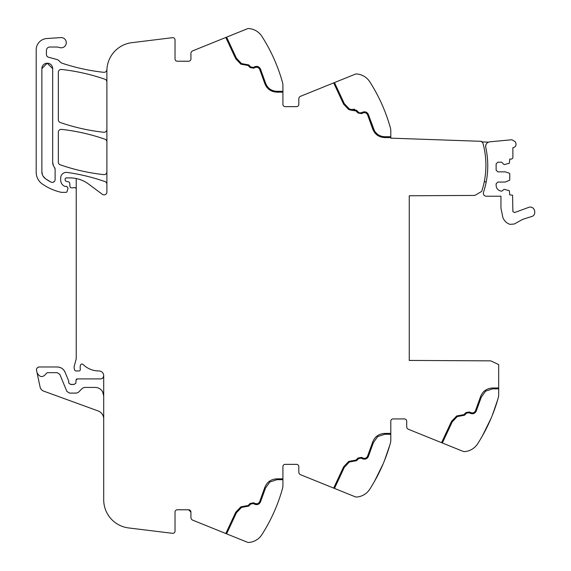 <?xml version="1.0" encoding="UTF-8"?>
<svg xmlns="http://www.w3.org/2000/svg" width="571" height="571" viewBox="0 0 571 571"><rect width="100%" height="100%" fill="white"/><g stroke="black" fill="none" stroke-linecap="round" stroke-linejoin="round"><path stroke-width="0.86" d="M76.228 189.258A1.706 1.706 0 0 0 73.937 187.659A2.841 2.841 0 0 1 72.945 187.838L71.404 187.838A1.42 1.42 0 0 1 69.99 186.539L69.698 183.17A1.42 1.42 0 0 0 68.648 181.921L66.215 181.271A1.42 1.42 0 0 1 65.158 179.901L65.158 179.037A1.135 1.135 0 0 1 66.293 177.902L69.94 177.902A31.227 31.227 0 0 1 88.576 184.069L102.359 194.318A2.841 2.841 0 0 0 106.891 192.042L106.891 70.854A28.393 28.393 0 0 1 131.822 42.675L172.485 37.679A2.27 2.27 0 0 1 175.033 39.934L175.033 58.941A2.27 2.27 0 0 0 177.303 61.218L188.658 61.218A2.27 2.27 0 0 0 190.928 58.941L190.928 53.474A2.841 2.841 0 0 1 192.705 50.848L247.3 28.786A3.405 3.405 0 0 1 248.835 28.55A17.037 17.037 0 0 1 261.875 36.344A170.344 170.344 0 0 1 282.495 82.402A11.356 11.356 0 0 1 282.916 85.457L282.916 104.372A2.27 2.27 0 0 0 285.186 106.641L296.542 106.641A2.27 2.27 0 0 0 298.811 104.372L298.811 98.904A2.841 2.841 0 0 1 300.589 96.271L333.685 82.895L343.599 104.15L348.767 109.603L352.1 110.389L348.767 109.603L343.599 104.15L333.685 82.895L355.183 74.216A3.405 3.405 0 0 1 356.718 73.973A17.037 17.037 0 0 1 369.758 81.774C365.204 76.407 365.204 76.407 369.758 81.774L369.758 81.767A170.344 170.344 0 0 1 390.378 127.825A11.356 11.356 0 0 1 390.8 130.88L390.8 138.153L481.681 141.33L481.667 141.901L488.462 142.136A4.547 4.547 0 0 0 487.163 142.95M366.532 112.359L368.331 114.407L374.455 130.802M375.54 132.372L377.567 134.321M380.507 135.948L382.07 136.426M390.8 136.733L384.761 136.733C379.13 136.419 375.325 133.614 373.363 128.325L368.331 114.407C367.046 112.052 365.14 111.316 362.599 112.187L361.2 112.844L359.016 112.694M359.245 112.822L359.659 112.979M358.638 112.387L356.554 110.303L352.378 109.375L354.555 109.218M350.316 109.603L351.807 109.582L349.388 109.011L344.313 103.665L334.478 82.581M361.564 113.615L358.038 112.994L361.564 113.615L362.963 112.958C364.99 112.259 366.518 112.851 367.546 114.735L372.549 128.575C374.655 134.242 378.723 137.247 384.761 137.582L379.508 136.455M377.852 135.555L372.549 128.575M352.378 109.375L351.807 109.582M352.1 110.389L355.947 110.902L358.038 112.994M240.883 64.173L235.716 58.727L240.883 64.173L248.064 65.479L250.148 67.564L253.681 68.192L255.08 67.535C257.107 66.836 258.634 67.428 259.662 69.312L264.666 83.145C266.771 88.819 270.84 91.824 276.878 92.159L282.916 92.159M225.802 37.472L235.716 58.727M481.667 141.901A2.27 2.27 0 0 1 482.995 143.407A83.466 83.466 0 0 1 481.71 191.406L474.836 195.425L409.25 195.767L409.25 360.429L490.732 360.858L498.683 364.612L498.683 394.697A11.356 11.356 0 0 1 498.262 397.751A170.344 170.344 0 0 1 477.642 443.803L477.642 443.81A17.037 17.037 0 0 1 464.601 451.604A3.405 3.405 0 0 1 463.067 451.361L408.472 429.306A2.841 2.841 0 0 1 406.695 426.673L406.695 421.205A2.27 2.27 0 0 0 404.425 418.936L393.069 418.936A2.27 2.27 0 0 0 390.8 421.205L390.8 440.12A11.356 11.356 0 0 1 390.378 443.175A170.344 170.344 0 0 1 369.758 489.226L369.751 489.233A17.037 17.037 0 0 1 356.718 497.027A3.405 3.405 0 0 1 355.183 496.784L300.589 474.729A2.841 2.841 0 0 1 298.811 472.096L298.811 466.628A2.27 2.27 0 0 0 296.542 464.359L285.186 464.359A2.27 2.27 0 0 0 282.916 466.628L282.916 485.543A11.356 11.356 0 0 1 282.495 488.598A170.344 170.344 0 0 1 261.875 534.656L261.868 534.663A17.037 17.037 0 0 1 248.835 542.45A3.405 3.405 0 0 1 247.3 542.214L192.705 520.152A2.841 2.841 0 0 1 190.928 517.526L190.928 512.059L188.658 509.782L177.303 509.782A2.27 2.27 0 0 0 175.033 512.059L175.033 531.066A2.27 2.27 0 0 1 172.485 533.321L128.639 527.939A28.393 28.393 0 0 1 103.708 499.761L103.708 375.782A5.118 5.118 0 0 0 103.43 374.105A4.768 4.768 0 0 0 98.947 370.957A22.712 22.712 0 0 1 83.052 364.476A1.563 1.563 0 0 0 80.461 365.183A9.129 9.129 0 0 0 80.261 368.916L80.318 369.316A1.42 1.42 0 0 1 78.919 370.957L75.972 370.957A1.42 1.42 0 0 1 74.594 369.901L74.323 368.88A5.717 5.717 0 0 1 74.323 365.947L76.036 359.544A5.689 5.689 0 0 0 76.228 358.081L76.228 178.537M282.916 478.841L276.878 478.841C270.84 479.176 266.771 482.181 264.666 487.855L259.662 501.688C258.634 503.572 257.107 504.164 255.08 503.465L253.681 502.808L250.148 503.436L248.064 505.521L240.883 506.827L235.716 512.273L225.816 533.535M390.8 433.418L384.761 433.418C378.723 433.753 374.655 436.758 372.549 442.425L367.546 456.265C366.518 458.149 364.99 458.741 362.963 458.042L361.564 457.385L358.038 458.006L355.947 460.098L348.767 461.397L343.599 466.85L333.685 488.105M498.683 387.987L492.645 387.987C486.606 388.33 482.538 391.335 480.432 397.002L475.429 410.842C474.401 412.726 472.874 413.318 470.847 412.612L469.448 411.962L465.922 412.583L463.83 414.674L456.65 415.973L451.483 421.419L441.569 442.675M370.75 83.33L370.75 83.337A170.344 170.344 0 0 1 383.205 107.298M384.511 110.481A170.344 170.344 0 0 1 389.9 126.148M106.891 184.255A2.841 2.841 0 0 0 104.985 181.578C92.673 177.288 80.054 174.234 67.142 172.421A5.681 5.681 0 0 0 60.676 178.045L60.676 180.079A6.816 6.816 0 0 0 64.637 186.267A1.42 1.42 0 0 0 65.23 186.396L66.679 186.396L68.035 188.223L67.05 191.549A1.135 1.135 0 0 1 65.958 192.363L61.747 192.363A2.841 2.841 0 0 1 61.118 192.291A53.952 53.952 0 0 1 42.297 183.99A14.196 14.196 0 0 1 36.201 172.335L36.201 49.855A11.356 11.356 0 0 1 46.808 38.528L60.847 37.593A5.11 5.11 0 0 1 66 44.402A5.11 5.11 0 0 1 59.477 47.507A8.515 8.515 0 0 0 56.629 47.022L49.827 47.022A3.405 3.405 0 0 0 46.422 50.426L46.422 54.495A2.841 2.841 0 0 0 48.528 57.236L56.657 59.413A5.674 5.674 0 0 1 59.634 61.368A5.96 5.96 0 0 0 62.425 63.324A198.737 198.737 0 0 0 103.751 72.31A2.841 2.841 0 0 0 106.877 69.798A28.393 28.393 0 0 0 106.963 68.841M106.891 141.901A2.841 2.841 0 0 0 104.985 139.217C90.86 134.306 76.364 131.023 61.497 129.367A2.841 2.841 0 0 0 58.342 132.194L58.342 162.143A2.841 2.841 0 0 0 60.255 164.826A198.737 198.737 0 0 0 103.744 174.626A2.841 2.841 0 0 0 106.891 171.8M106.891 81.938A2.841 2.841 0 0 0 104.985 79.255C90.853 74.366 76.357 71.097 61.497 69.462A2.841 2.841 0 0 0 58.342 72.289L58.342 119.81A2.841 2.841 0 0 0 60.255 122.494A198.737 198.737 0 0 0 103.744 132.258A2.841 2.841 0 0 0 106.891 129.439M47.207 63.203L52.668 68.599L52.668 162.143A8.515 8.515 0 0 0 54.495 167.417L55.109 169.18A2.841 2.841 0 0 0 54.495 167.417L55.109 169.18L55.109 179.558A2.841 2.841 0 0 1 50.955 182.078A47.807 47.807 0 0 1 45.48 178.737L43.153 176.253M52.653 68.177L52.668 68.599A5.396 5.396 0 0 0 47.272 63.203A5.396 5.396 0 0 0 41.876 68.599L41.876 171.778A8.515 8.515 0 0 0 45.48 178.737L50.955 182.078M259.384 503.529L260.447 502.016L265.479 488.105L269.798 482.024L276.878 479.69L282.916 479.69M367.267 458.099L368.331 456.593L373.363 442.675L377.681 436.594L384.761 434.267L390.8 434.267M475.151 412.676L476.214 411.163L481.246 397.252L485.564 391.171L492.645 388.844L498.683 388.844M261.875 36.344C257.321 30.984 257.321 30.984 261.875 36.344L262.71 37.665M262.36 533.892L262.774 533.228M262.781 533.221L261.875 534.656M226.594 533.849L236.43 512.758L241.504 507.412L248.663 506.12L250.755 504.036L253.317 503.586L254.716 504.236C257.257 505.114 259.163 504.371 260.447 502.016M334.478 488.419L344.313 467.335L349.388 461.989L356.554 460.697L358.638 458.613L361.2 458.156L362.599 458.813C365.14 459.684 367.046 458.948 368.331 456.593M442.361 442.996L452.196 421.905L457.271 416.559L464.437 415.274L466.521 413.19L469.091 412.733L470.49 413.39C473.024 414.26 474.929 413.525 476.214 411.163M102.573 391.692L103.708 395.939L102.573 391.692C100.874 388.951 98.412 387.531 95.193 387.423L84.408 387.423L82.381 388.273L78.484 392.248L76.457 393.098L69.469 393.098L66.843 391.349L59.834 374.412L57.207 372.656L47.414 372.656L46.344 373.413C42.953 377.795 39.863 377.595 37.072 372.813L36.558 370.408C36.408 368.395 37.329 367.253 39.335 366.982L57.207 366.982C60.89 367.146 63.509 368.902 65.08 372.242L68.684 380.943L68.791 383.162L70.718 384.49L73.959 384.49L75.886 383.22L76 380.272L77.42 378.901L100.874 378.901L102.573 378.337L103.708 376.082L103.708 395.939M36.558 370.408A2.841 2.841 0 0 1 39.335 366.982A2.841 2.841 0 0 0 36.558 370.408M70.718 384.49A2.841 2.841 0 0 1 71.739 384.297A2.841 2.841 0 0 0 70.718 384.49M76 380.272A1.42 1.42 0 0 1 77.42 378.901A1.42 1.42 0 0 0 76 380.272M282.916 91.31L276.878 91.31C271.239 90.996 267.442 88.191 265.479 82.895L260.447 68.984C259.163 66.629 257.257 65.886 254.716 66.764L253.317 67.414L250.755 66.964L248.663 64.88L241.504 63.588L236.43 58.242L226.594 37.151M41.876 68.599L47.193 63.203M42.532 175.061L41.876 171.778M54.402 181.435L52.91 182.327M52.668 162.143L53.374 165.533M497.719 399.664A170.344 170.344 0 0 1 492.452 414.96M37.072 372.813L40.077 386.974A5.681 5.681 0 0 0 43.689 391.128L98.105 410.934A8.515 8.515 0 0 1 103.708 418.936M497.784 399.429L492.402 415.096M482.367 435.973L491.089 418.272A170.344 170.344 0 0 1 478.634 442.232L478.634 442.232M389.9 444.852L384.511 460.519M374.483 481.403L383.205 463.702M257.621 66.514L254.716 66.764M72.938 384.297A2.841 2.841 0 0 1 73.959 384.49A2.841 2.841 0 0 0 72.938 384.297M68.684 380.943A1.42 1.42 0 0 1 68.791 381.485A1.42 1.42 0 0 0 68.684 380.943M57.207 366.982A8.515 8.515 0 0 1 65.08 372.242A8.515 8.515 0 0 0 57.207 366.982M406.695 421.205A2.27 2.27 0 0 0 404.425 418.936M393.069 418.936A2.27 2.27 0 0 0 390.8 421.205M298.811 466.628A2.27 2.27 0 0 0 296.542 464.359M190.928 512.059A2.27 2.27 0 0 0 188.658 509.782M188.658 61.218A2.27 2.27 0 0 0 190.928 58.941M296.542 106.641A2.27 2.27 0 0 0 298.811 104.372M384.761 137.582L390.8 137.582M484.244 181.828L486.228 181.828M487.127 155.412A85.607 85.607 0 0 0 485.743 147.318C485.457 144.17 486.877 142.336 489.989 141.801L511.966 139.745L515.377 141.844L515.913 143.457C516.341 145.469 515.577 146.818 513.629 147.489L512.879 147.661L512.879 157.939L511.744 159.073L509.753 159.073L509.361 163.263L504.079 164.612L501.666 162.2L497.833 162.2L496.128 163.898L496.128 170.144L497.833 171.85L505.214 171.85L509.361 173.199L509.753 173.741L509.753 180.179L505.214 182.07L497.833 182.07L496.128 183.776L496.128 185.475C496.463 188.922 498.355 190.814 501.802 191.157L504.079 189.308L509.361 190.657L509.753 194.847L512.594 195.232L512.879 211.577L514.55 212.576L529.074 207.237C535.098 205.653 537.24 215.667 531.087 216.68L522.572 219.407L514.314 224.01L509.896 224.339C506.513 223.111 504.164 220.82 502.865 217.465L500.953 208.151L500.953 196.231L486.149 196.231C483.994 195.896 483.095 194.654 483.451 192.498A85.479 85.479 0 0 0 487.755 165.354M486.035 144.477A4.547 4.547 0 0 0 485.743 147.318C487.648 155.976 488.198 164.726 487.398 173.555"/></g></svg>
